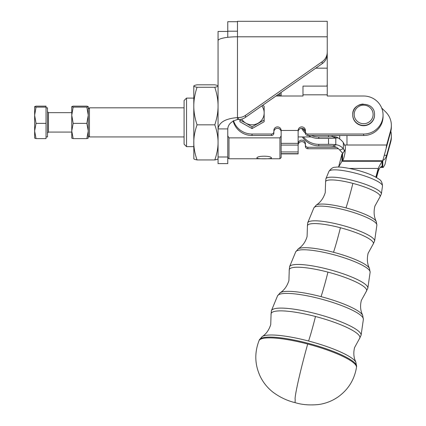 <?xml version="1.0" encoding="UTF-8"?>
<svg xmlns="http://www.w3.org/2000/svg" width="426" height="426" viewBox="0 0 426 426"><rect width="100%" height="100%" fill="white"/><g stroke="black" fill="none" stroke-linecap="round" stroke-linejoin="round"><path stroke-width="0.64" d="M193.798 147.838L193.798 142.385C193.771 147.806 194.858 153.658 197.046 159.936C194.858 159.5 193.771 159.09 193.798 158.706M193.835 158.834L193.798 106.053C193.771 111.857 194.858 118.114 197.046 124.834L214.81 124.834C216.999 118.114 218.085 111.857 218.059 106.053C218.085 100.254 216.999 93.992 214.81 87.271C216.999 86.829 218.085 86.419 218.059 86.041L218.059 85.977M218.059 158.706C218.085 159.09 216.999 159.5 214.81 159.936C216.999 153.658 218.085 147.806 218.059 142.385C218.085 136.964 216.999 131.117 214.81 124.834M186.519 98.108L184.091 100.536L184.091 144.212L186.519 146.64L186.519 98.108L193.798 98.108M262.65 105.323L264.163 106.266L264.163 119.988L252.032 126.847L245.962 123.199A12.13 11.88 0 0 0 261.825 105.904M303.403 136.932A19.41 19.01 0 0 0 305.043 138.759A19.41 19.01 0 0 0 318.765 144.329L328.515 144.329A14.559 2.945 180 0 1 335.794 144.723L336.226 144.771A12.13 10.288 -109.3 0 1 343.335 148.738L339.698 150.011A12.13 10.288 70.7 0 0 332.584 146.043L332.158 145.996A7.279 1.47 -0 0 0 328.515 145.798L318.765 145.798A19.41 19.01 180 0 1 305.043 140.229A19.41 19.01 180 0 1 302.348 136.932M381.696 108.028L385.679 111.931A19.41 19.01 180 0 1 390.701 120.451A19.41 19.01 180 0 1 391.361 125.372A19.41 19.01 180 0 1 390.701 130.292L386.675 145.005L386.675 146.475L390.701 131.762A19.41 19.01 0 0 0 391.361 126.841L391.361 125.372M305.405 131.751A19.41 19.01 180 0 1 305.043 131.405A19.41 19.01 180 0 1 302.588 128.46M301.635 128.375A19.41 19.01 0 0 0 305.043 132.875A19.41 19.01 0 0 0 305.41 133.226M256.883 158.019C256.75 155.602 271.57 155.602 271.442 158.019C271.57 159.111 256.75 159.111 256.883 158.019L257.07 157.684M281.144 135.83L279.935 137.875L279.935 158.77L281.144 157.556L281.144 130.463A3.637 3.562 0 0 0 276.112 127.172A3.637 3.562 0 0 0 273.865 130.463L273.865 131.938A3.637 3.562 0 0 1 280.079 129.413A3.637 3.562 0 0 1 281.144 131.938M227.766 157.556L228.98 158.77L228.98 137.875L227.766 135.83M279.935 93.235L279.935 95.104L280.478 96.01M281.144 96.01L281.144 92.383M184.091 136.932L89.476 136.932L89.476 107.815L88.262 109.029M298.131 131.938A3.637 3.562 180 0 1 304.345 129.413A3.637 3.562 180 0 1 305.41 131.938L305.41 130.463A3.637 3.562 0 0 0 300.378 127.172A3.637 3.562 0 0 0 298.131 130.463L298.131 145.08L281.144 145.08M298.131 145.175A3.637 3.562 180 0 1 303.163 141.885A3.637 3.562 180 0 1 305.41 145.175L305.41 143.706A3.637 3.562 0 0 0 299.196 141.182A3.637 3.562 0 0 0 298.131 143.706M273.865 130.463L273.865 133.125A2.428 2.375 180 0 1 271.442 135.5L252.032 135.5A19.41 19.01 180 0 1 233.139 120.851M273.865 131.65A2.428 2.375 180 0 1 271.442 134.03L252.032 134.03A19.41 19.01 180 0 1 233.491 120.643M306.118 134.802A2.428 2.375 0 0 0 307.838 135.5L307.838 134.03A2.428 2.375 180 0 1 305.41 131.65L305.41 133.125A2.428 2.375 0 0 0 306.118 134.802M306.118 146.571A2.428 2.375 180 0 1 305.41 144.893L305.41 146.363A2.428 2.375 0 0 0 307.838 148.738L307.838 147.268A2.428 2.375 180 0 1 306.118 146.571M242.138 118.976A12.13 11.88 0 0 0 245.488 117.331L245.488 115.371A12.13 11.88 180 0 1 238.438 117.581L237.474 117.581L237.474 119.546L238.438 119.546A12.13 11.88 0 0 0 242.138 118.976M325.901 57.499A12.13 11.88 180 0 1 322.168 61.727L322.168 63.692A12.13 11.88 0 0 0 327.248 54.022L327.248 52.063A12.13 11.88 180 0 1 325.901 57.499M374.555 114.306L374.56 115.02A10.916 10.693 180 0 1 364.065 125.702A10.916 10.693 180 0 1 352.723 115.02L352.723 114.722A10.916 10.693 0 0 0 364.065 125.409A10.916 10.693 0 0 0 374.555 114.312C374.694 100.722 352.046 101.154 352.723 114.722A10.916 10.693 0 0 1 363.218 104.04M46.04 107.815L47.499 107.815L47.499 136.932L46.04 136.932M34.639 138.146L34.639 106.628L36.045 107.118L34.639 115.244L36.045 123.364L34.639 130.99L36.045 138.615L34.639 138.12M88.262 138.12L86.851 138.615L88.262 130.99L86.851 123.364L88.262 115.244L86.851 107.118L88.262 106.628L88.246 138.168M71.76 115.244L71.76 106.601L73.171 107.118L71.76 115.244L73.171 123.364L71.76 130.99L71.76 115.244M378.773 167.093L376.185 177.354L378.224 169.899L378.224 171.369L376.531 177.551M349.554 168.43L378.224 168.43L375.833 177.157M71.776 138.168L71.76 130.99L73.171 138.615L71.76 138.12M88.262 106.628L86.851 106.133L73.171 106.133L71.76 106.628M73.171 138.615L86.851 138.615M73.171 123.364L86.851 123.364M73.171 107.118L86.851 107.118M36.045 138.615L46.04 138.615L46.04 106.133L36.045 106.133L34.639 106.628M46.04 123.364L36.045 123.364M46.04 107.118L36.045 107.118M237.474 21.699L227.766 21.699L227.766 37.312M327.248 36.79L237.474 36.79A19.41 3.925 180 0 0 218.059 40.71L218.059 163.621L227.766 163.621L227.766 128.913L218.059 128.913C218.959 122.353 225.429 118.577 237.474 117.581L237.474 21.3L327.248 21.3L327.248 52.063M227.766 31.444L218.059 31.444L218.059 40.71M227.766 31.204L237.474 31.204M245.488 115.371L322.168 61.727M322.168 63.692L245.488 117.331M327.227 86.105A12.13 11.88 0 0 0 327.248 85.408L327.248 83.443A12.13 11.88 180 0 1 326.939 86.105M327.248 54.022L327.248 83.443M237.474 119.546C231.334 121.256 228.096 124.376 227.766 128.913M305.41 143.706L305.41 144.893M307.838 147.268L336.343 147.268M338.436 148.738L307.838 148.738M275.968 96.01L302.982 96.01L302.982 86.105L327.248 86.105L327.248 96.01L363.644 96.01A19.41 19.01 180 0 1 383.054 115.02L383.054 116.49A19.41 19.01 180 0 1 363.644 135.5L307.838 135.5M383.054 115.02A19.41 19.01 180 0 1 363.644 134.03L307.838 134.03M305.41 131.65L305.41 130.463M281.144 153.887L298.131 153.887L298.131 145.08M281.144 151.944L298.131 151.944M277.262 95.104L279.935 95.104M279.935 137.875L228.98 137.875M271.25 157.684L271.442 158.019M308.392 135.5A19.41 19.01 0 0 0 318.765 138.439L318.765 136.97L328.515 136.97A7.279 1.47 180 0 0 332.158 136.773L336.226 137.997A12.13 10.288 109.3 0 1 338.34 137.992M335.794 144.723L335.794 138.045A14.559 2.945 -0 0 1 328.515 138.439L328.515 144.329M318.765 138.439L328.515 138.439M318.765 136.97A19.41 19.01 180 0 1 311.278 135.5M345.161 145.852L345.395 147.7L345.161 145.852L344.469 145.048C343.761 142.79 342.174 140.782 339.698 139.03A12.13 10.288 -70.7 0 0 336.593 137.156A12.13 10.288 -70.7 0 0 332.584 136.725M335.794 138.045L336.226 137.997M386.675 146.475L382.777 160.772L382.122 161.262L378.73 167.2M345.395 147.7L344.991 152.865C344.192 157.077 343.388 159.713 342.584 160.772L342.584 153.642L344.991 150.048L345.406 148.184M386.169 147.7L386.675 145.005L345.161 145.005M341.934 154.132L341.934 161.262L342.584 160.772L382.777 160.772L382.777 167.146L382.122 166.657L382.122 161.262L341.934 161.262L338.569 167.12L341.934 154.132L342.584 153.642M344.469 145.048A14.559 2.945 -0 0 1 345.161 145.026M391.361 135.67L391.361 137.14A19.41 19.01 180 0 1 390.701 142.06L386.675 156.773L386.675 155.304L390.701 140.591A19.41 19.01 0 0 0 391.361 135.67A19.41 19.01 0 0 0 390.834 131.256M384.667 155.304L386.675 155.304C385.376 158.839 384.076 160.41 382.777 160.016M380.493 167.146L383.278 167.423L384.976 164.431L386.675 156.773M378.224 171.369C379.523 167.839 380.823 166.262 382.122 166.657L381.621 166.529M344.533 151.033L343.335 148.738L343.335 142.577M339.698 150.011L342.877 153.456M241.68 119.11A12.13 11.88 0 0 0 245.962 123.199L239.897 119.988L239.897 119.456M239.897 119.988L239.897 121.729L252.032 128.588L264.163 121.729L264.163 119.988M252.032 128.588L252.032 126.847M197.046 159.936L214.81 159.936M197.046 124.834C194.858 131.117 193.771 136.964 193.798 142.385M218.059 86.041C218.085 85.658 216.999 85.248 214.81 84.811L197.046 84.811C194.858 85.248 193.771 85.658 193.798 86.041C193.771 86.419 194.858 86.829 197.046 87.271C194.858 93.992 193.771 100.254 193.798 106.053L193.798 86.041M197.046 87.271L214.81 87.271M379.88 197.052L381.361 193.936A28.76 5.613 -164.7 0 0 381.371 193.771A28.76 5.613 -164.7 0 0 353.591 180.672A28.76 5.613 -164.7 0 0 325.895 178.76L325.581 182.195A28.286 5.522 15.3 0 1 352.877 183.377A28.286 5.522 15.3 0 1 380.2 196.264A28.286 5.522 15.3 0 1 379.88 197.052L374.88 206.147C373.527 211.802 373.98 216.914 376.254 221.472A31.556 6.161 -164.7 0 0 345.987 207.904A31.556 6.161 -164.7 0 0 316.268 205.066L313.845 207.936A32.685 6.379 15.3 0 1 345.321 210.103A32.685 6.379 15.3 0 1 376.893 224.992A32.685 6.379 15.3 0 1 376.877 225.178L374.603 241.036A34.676 6.768 -164.7 0 0 374.619 240.839A34.676 6.768 -164.7 0 0 341.125 225.04A34.676 6.768 -164.7 0 0 307.732 222.739L313.845 207.936M352.877 183.377A24.266 1.267 -75.3 0 1 350.065 194.16A24.266 1.267 -75.3 0 1 345.987 207.904M307.732 222.739L307.412 226.318A34.197 6.678 15.3 0 1 340.411 227.745A34.197 6.678 15.3 0 1 373.442 243.326A34.197 6.678 15.3 0 1 373.059 244.279L368.117 253.273C366.791 258.933 367.239 263.971 369.459 268.385A37.467 7.317 -164.7 0 0 333.521 252.272A37.467 7.317 -164.7 0 0 298.237 248.901A37.467 7.317 -164.7 0 0 298.232 248.901L295.687 251.91A38.596 7.535 15.3 0 1 332.855 254.471A38.596 7.535 15.3 0 1 370.135 272.054A38.596 7.535 15.3 0 1 370.125 272.278L367.846 288.13A40.587 7.924 -164.7 0 0 367.862 287.901A40.587 7.924 -164.7 0 0 328.659 269.408A40.587 7.924 -164.7 0 0 289.568 266.719L295.687 251.91M340.411 227.745A24.266 1.267 -75.3 0 1 337.6 238.528A24.266 1.267 -75.3 0 1 333.521 252.272M289.568 266.719L289.238 270.441A40.113 7.833 15.3 0 1 327.945 272.118A40.113 7.833 15.3 0 1 366.69 290.394A40.113 7.833 15.3 0 1 366.238 291.506L361.36 300.394C360.252 304.76 360.337 308.861 361.61 312.705L362.664 315.299A43.383 8.467 -164.7 0 0 321.055 296.64A43.383 8.467 -164.7 0 0 280.202 292.737A43.383 8.467 -164.7 0 0 280.196 292.737L277.523 295.889A44.512 8.69 15.3 0 1 320.389 298.839A44.512 8.69 15.3 0 1 363.383 319.117A44.512 8.69 15.3 0 1 363.367 319.372L361.094 335.23A46.503 9.079 -164.7 0 0 361.11 334.964A46.503 9.079 -164.7 0 0 316.193 313.776A46.503 9.079 -164.7 0 0 271.41 310.692L277.523 295.889M327.945 272.118A24.266 1.267 -75.3 0 1 325.134 282.896A24.266 1.267 -75.3 0 1 321.055 296.64M271.41 310.692L271.064 314.564A46.029 8.983 15.3 0 1 315.48 316.486A46.029 8.983 15.3 0 1 359.938 337.456A46.029 8.983 15.3 0 1 359.416 338.734L354.597 347.52C353.527 351.775 353.585 355.758 354.773 359.464L355.875 362.217A49.299 9.622 -164.7 0 0 308.584 341.018A49.299 9.622 -164.7 0 0 262.16 336.577A49.299 9.622 -164.7 0 0 262.155 336.577L259.338 339.911A50.433 9.846 15.3 0 1 307.913 343.244A50.433 9.846 15.3 0 1 356.631 366.222A50.433 9.846 15.3 0 1 356.605 366.525L356.482 367.361A50.534 9.867 15.3 0 0 356.503 367.058A50.534 9.867 15.3 0 0 307.689 344.032A43.676 2.284 -75.3 0 0 295.239 399.764A43.676 2.284 -75.3 0 0 295.303 402.692C287.108 400.749 279.52 397.133 272.544 391.845C267.416 387.713 263.364 382.686 260.392 376.754C254.791 364.933 254.333 352.914 259.019 340.693A50.534 9.867 15.3 0 1 307.689 344.032M315.48 316.486A24.266 1.267 -75.3 0 1 312.668 327.264A24.266 1.267 -75.3 0 1 308.584 341.018M318.765 144.329L318.765 145.798M390.701 130.292L390.701 131.762M354.187 114.786A9.463 9.265 180 0 1 363.277 105.169A9.463 9.265 180 0 1 373.096 114.072A9.463 9.265 180 0 1 364.006 123.689A9.463 9.265 180 0 1 354.187 114.786M47.499 133.05L48.468 132.081L48.468 112.666L71.76 112.666M382.489 186.05C382.271 182.52 381.068 180.203 378.884 179.101C374.001 175.704 366.626 172.695 356.759 170.075C345.763 167.487 338.675 166.55 335.502 167.258C333.148 167.077 330.959 168.456 328.936 171.396A27.77 5.421 15.3 0 1 355.678 173.238A27.77 5.421 15.3 0 1 382.5 185.89A27.77 5.421 15.3 0 1 382.489 186.05L381.361 193.936M238.438 117.581L238.438 119.546M327.248 68.171L315.757 68.171M326.934 56.706L327.248 56.706M227.766 156.992L218.059 156.992M363.644 135.5L363.644 134.03M271.442 134.03L271.442 135.5M298.131 143.365L281.144 143.365M281.144 130.463L298.131 130.463M252.032 135.5L252.032 134.03M327.248 94.817L302.982 94.817M281.144 153.664L298.131 153.664M328.515 136.97L328.515 135.5M332.158 135.5L332.158 136.773M339.698 139.03L339.698 135.5M344.991 150.048L344.991 152.865M346.977 135.5L346.977 145.005M332.584 146.043L336.226 144.771M390.701 142.06L390.701 140.591M381.116 166.657L382.122 166.657M374.603 241.036L373.059 244.279M367.846 288.13L366.238 291.506M361.094 335.23L359.416 338.734M262.16 336.577C266.09 334.122 268.95 330.123 270.744 324.58L271.064 314.564M280.202 292.737C284.243 290.175 287.145 286.123 288.913 280.574L289.238 270.441M298.237 248.901L300.335 247.325C303.53 244.593 305.783 241.01 307.082 236.574L307.412 226.318M316.273 205.066C320.549 202.291 323.542 198.127 325.256 192.568L325.581 182.195M186.519 146.64L193.798 146.64M228.98 158.77L279.935 158.77M311.188 136.932L298.131 136.932M356.605 366.525L355.875 362.217M363.367 319.372L362.664 315.299M370.125 272.278L369.459 268.385M376.877 225.178L376.254 221.472M328.936 171.396L325.895 178.76M259.338 339.911L259.019 340.693M295.303 402.692C302.188 404.791 309.968 405.398 318.653 404.519C325.73 403.518 332.227 400.972 338.153 396.883C348.303 389.556 354.411 379.715 356.482 367.361M48.468 132.081L71.76 132.081M48.468 112.666L47.499 111.697M184.091 107.815L89.476 107.815M88.262 135.718L89.476 136.932M380.258 167.423L383.278 167.423"/></g></svg>

